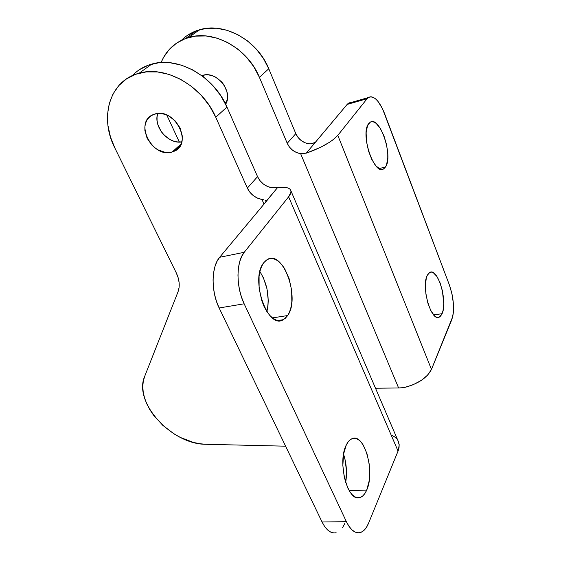 <?xml version="1.0" encoding="UTF-8"?>
<svg xmlns="http://www.w3.org/2000/svg" width="561" height="561" viewBox="0 0 561 561"><rect width="100%" height="100%" fill="white"/><g stroke="black" fill="none" stroke-linecap="round" stroke-linejoin="round"><path stroke-width="0.84" d="M172.22 151.975L181.126 143.911L172.22 151.975L168.84 152.543L165.264 152.382L158.076 149.906L154.724 147.69L151.701 144.934L147.08 138.188L144.899 130.657L144.85 126.94L145.509 123.441L146.856 120.306L148.854 117.642L151.428 115.573L154.471 114.171C174.275 106.73 193.587 143.826 174.183 151.246L172.22 151.975C152.031 158.917 133.223 121.015 153.987 114.332L157.886 113.497L161.519 113.595L165.25 114.451L168.91 116.043L175.467 121.155L180.158 128.111L182.248 135.818L182.213 139.563L181.441 143.048L179.99 146.141L177.907 148.714L175.284 150.678L172.22 151.975M287.667 315.548L283.382 319.672C267.8 330.338 249.736 278.915 263.747 262.737L266.945 259.743C282.751 248.733 300.647 297.982 287.667 315.548L272.422 317.898L287.667 315.548L285.254 318.368L282.456 320.1L279.378 320.675L276.124 320.036L272.821 318.199L269.61 315.226L266.622 311.208L263.972 306.299L261.784 300.71L259.119 288.403L259.077 276.307L260.052 270.963L261.629 266.384L263.747 262.737L266.314 260.164L269.217 258.747L272.344 258.516L275.57 259.463L278.768 261.538L281.832 264.645L284.651 268.656L289.153 278.775L291.664 290.423L291.832 301.972L291.005 307.19L289.602 311.769L287.667 315.548M366.712 490.083C364.945 494.15 362.722 496.618 360.043 497.502C347.841 502.915 337.042 462.047 346.291 444.992C347.932 441.612 349.896 439.487 352.189 438.618C364.419 432.945 375.295 471.899 366.712 490.083L349.187 490.651L366.712 490.083L364.86 493.526L362.679 496.015L360.239 497.439L357.638 497.726L354.966 496.85L352.336 494.823L349.854 491.724L347.624 487.663L344.279 477.334L342.855 465.511L343.577 454.122L346.291 444.992L348.255 441.731L350.527 439.501L353.002 438.379L355.597 438.379L358.199 439.501L360.723 441.675L363.072 444.817L366.929 453.484L369.243 464.242L369.678 475.553L369.159 480.917L366.712 490.083M201.995 75.609C216.16 69.873 233.727 91.282 225.655 104.241L227.366 98.939L226.96 91.787L223.916 84.823L221.532 81.766L215.515 77.088L212.114 75.665L208.643 74.929L205.221 74.915L201.995 75.609M225.431 103.778L226.23 103.056L225.431 103.778M385.463 167.038L383.787 168.763C374.411 176.54 359.853 133.567 368.703 123.63L370.26 122.207L372.069 121.695L374.054 122.095L376.143 123.385L380.309 128.371L383.955 135.86L386.564 144.745L387.77 153.735L387.777 157.865L386.606 164.654L385.463 167.038L383.983 168.63L382.237 169.338L380.281 169.134L376.024 166.021L371.887 159.682L368.528 151.077L366.501 141.575L366.13 132.719L367.462 125.916L369.951 122.403C379.488 114.725 393.703 156.253 385.463 167.038L379.04 168.581L385.463 167.038M442.082 313.711L439.263 317.126C431.248 322.266 420.939 286.692 427.272 275.346L428.506 273.424L429.978 272.337L431.612 272.113L433.358 272.758L436.9 276.461L440.076 282.842L442.44 290.956L443.765 303.774L442.966 310.955L440.911 315.759L439.494 317.014L437.882 317.414L436.135 316.944L434.319 315.598L430.778 310.521L427.812 302.933L425.918 294.041L425.392 285.276L426.311 278.025L427.272 275.346L429.761 272.436C437.832 267.345 447.973 301.643 442.082 313.711L433.646 314.896L442.082 313.711M259.406 77.334L268.775 68.765C257.604 40.343 224.295 21.879 199.421 29.789L196.238 30.834L185.537 38.52L188.762 37.468C213.944 29.537 247.899 48.421 259.406 77.334L253.796 66.703L246.398 57.075L237.52 48.877L227.535 42.461L216.89 38.106L206.034 35.967L195.438 36.121L185.537 38.52L176.715 43.022L169.303 49.403L163.567 57.369L161.098 62.537C165.839 51.051 173.98 43.043 185.537 38.52L196.238 30.834L206.013 28.436L216.455 28.246L227.135 30.301L237.591 34.558L247.38 40.827L256.082 48.863L263.312 58.316L268.775 68.765L295.808 133.644L297.989 137.382L301.089 140.488L304.854 142.697L308.971 143.833L310.913 143.833L308.971 143.833C302.87 142.753 298.48 139.359 295.808 133.644L268.775 68.765L259.406 77.334L287.225 143.286L259.406 77.334M398.605 387.967L375.505 388.233L398.605 387.967L300.647 153.686L296.46 152.515L292.625 150.257L289.462 147.094L287.225 143.286L295.808 133.644L287.225 143.286C289.967 149.093 294.441 152.557 300.647 153.686L398.605 387.967L404.06 387.609L398.605 387.967M187.514 35.301L196.238 30.834C190.579 32.966 185.656 36.107 181.462 40.266M203.594 76.114L203.98 75.09M224.793 102.53L226.56 102.207L224.793 102.53M166.778 115.026L179.352 142.08L166.778 115.026M312.863 143.385L310.913 143.833L314.532 142.634L312.863 143.385M315.724 141.849L314.532 142.634L315.724 141.849L306.292 153.153L300.647 153.686L306.292 153.153L320.899 147.136L329.44 142.305L332.925 139.871L337.792 135.355C331.705 141.947 321.208 147.88 306.292 153.153L347.133 104.43L348.984 102.915L351.34 102.439L348.353 103.294L347.133 104.43L315.724 141.849M404.06 387.609C417.931 383.99 427.061 377.925 431.465 369.411L337.792 135.355L367.111 98.701L347.133 104.43L367.111 98.701L337.792 135.355L431.465 369.411L427.72 375.029L421.353 380.365L413.127 384.741L404.06 387.609M451.759 319.784L431.465 369.411L452.72 316.656L453.323 312.863L453.414 303.866L452.033 294.118L449.396 284.995L382.539 108.799L378.016 101.408L375.611 98.89L373.226 97.305L370.961 96.73L368.893 97.193L367.111 98.701L368.282 97.572C373.731 95.139 379.138 100.412 384.495 113.392L449.396 284.995C453.919 298.543 454.712 310.142 451.759 319.784M333.942 532.943L330.759 532.123L327.624 529.97L324.686 526.548L322.049 521.982L219.148 307.975L216.504 301.46L214.554 294.406L213.39 287.113L213.054 279.883L213.559 273.018L214.877 266.812L216.939 261.503L219.653 257.289L244.238 252.296L288.613 196.827L398.058 451.086L288.613 196.827L244.238 252.296L241.616 256.552L239.638 261.931L238.404 268.228L237.962 275.199L238.348 282.555L239.554 289.981L241.511 297.162L244.154 303.803C235.9 286.881 236.09 261.735 244.238 252.296L219.653 257.289C211.252 266.65 210.852 291.383 219.148 307.975L244.154 303.803L346.396 521.688L244.154 303.803L219.148 307.975L322.049 521.982L346.396 521.688L348.998 526.323L351.894 529.801L354.959 531.989L358.065 532.824L361.095 532.291L363.921 530.426L366.445 527.34L368.584 523.154L398.31 450.441L399.194 444.866L397.833 440.343L399.166 444.515L399.039 447.706L398.058 451.086L368.584 523.154C366.389 528.441 363.591 531.59 360.183 532.592C355.134 533.686 350.541 530.047 346.396 521.688L322.049 521.982C326.229 530.215 330.92 533.792 336.123 532.719M345.674 482.586C347.224 472.951 346.523 463.484 343.563 454.193L345.127 459.922L346.467 470.988L345.674 482.586M266.91 311.657C269.827 297.358 267.485 283.999 259.897 271.573L263.382 277.765L266.945 288.656L268.242 300.282L267.969 305.85L266.91 311.657M219.653 257.289L265.563 202.24L219.653 257.289M344.833 523.42L342.603 527.543M391.662 435.189L394.621 436.865L396.915 439.011M287.681 187.893L284.911 187.395L277.379 187.809L265.563 202.24L266.089 201.006L265.065 200.137L265.921 200.656M263.6 199.758L261.973 199.471L263.6 199.758M266.068 201.364L277.379 187.809L271.861 187.76L267.443 186.462L263.361 184.029L259.974 180.656L257.548 176.645L226.953 107.032L257.548 176.645L247.352 188.103C250.437 194.33 255.311 198.117 261.973 199.471L264.014 204.099L261.973 199.471L257.471 198.124L253.306 195.628L249.841 192.192L247.352 188.103L215.775 117.263L209.463 105.791L201.266 95.342L191.525 86.394L180.663 79.325L169.156 74.452L157.508 71.948L146.211 71.906L135.741 74.269L126.506 78.898L118.848 85.56L113.034 93.925L109.234 103.652L107.537 114.332L107.964 125.552L110.447 136.912L114.858 148.006L176.161 272.639L178.139 277.674L179.127 282.674L179.092 287.428L178.047 291.762L144.668 376.403L143.272 381.312L142.789 386.606L143.223 392.174L144.549 397.917L146.73 403.717L149.717 409.467L153.455 415.07L162.872 425.427L174.303 434.046L180.516 437.51L193.384 442.405L199.814 443.737L206.069 444.284L285.605 446.184L206.069 444.284C171.806 444.67 133.048 402.384 144.668 376.403L178.047 291.762C180.102 286.012 179.471 279.637 176.161 272.639L114.858 148.006C99.108 117.698 109.402 80.595 139.142 73.211C165.691 65.209 202.633 86.135 215.775 117.263L247.352 188.103L257.548 176.645C260.542 182.76 265.318 186.469 271.861 187.76L277.379 187.809C285.528 186.617 290.058 187.662 290.97 190.936C291.243 192.535 290.458 194.492 288.613 196.827L290.991 192.121L290.78 190.284L289.665 188.868M139.352 69.718L148.483 65.118L158.819 62.741L169.941 62.734L181.385 65.139L192.675 69.88L203.313 76.78L212.836 85.538L220.824 95.77L226.953 107.032L215.775 117.263L226.953 107.032C214.239 76.464 178.061 56.065 151.842 64.059C144.128 66.212 137.641 70.069 132.382 75.63M157.711 113.511C153.055 126.604 168.335 144.521 181.785 141.912L176.967 141.905L173.391 141.042L169.899 139.507L163.658 134.64L161.14 131.491L157.774 124.339L157.066 120.601L157.045 116.94L157.711 113.511M180.207 145.776L174.183 151.246M283.382 319.672L277.814 320.513M188.762 37.468L199.421 29.789M348.353 103.294L368.282 97.572M398.801 442.601L290.97 190.936M139.142 73.211L151.842 64.059"/></g></svg>
